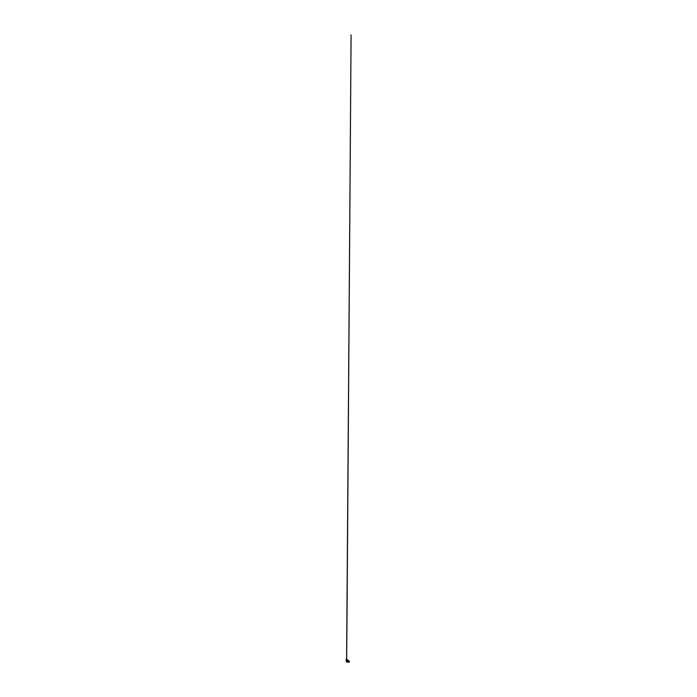 <?xml version="1.0" encoding="UTF-8"?>
<svg xmlns="http://www.w3.org/2000/svg" width="697" height="697" viewBox="0 0 697 697"><rect width="100%" height="100%" fill="white"/><g stroke="black" fill="none" stroke-linecap="round" stroke-linejoin="round"><path stroke-width="1.05" d="M348.979 661.044L348.848 662.028M347.777 660.73L348.587 661.558L348.692 660.983L348.692 662.072M348.3 660.73L347.759 660.765L348.247 660.956M346.287 661.174L346.365 661.976M346.435 661.183L346.365 662.011L346.365 661.131M346.435 661.95L347.106 662.019L347.106 661.087L347.263 662.106L347.263 661L347.42 662.15L347.42 660.956L347.42 662.15L348.587 662.15L348.587 661.558L348.709 662.063M348.979 661.558L349.371 661.122L348.979 661.558M349.371 661.558L349.319 661.044M347.69 660.712L347.306 660.103L347.777 660.32M348.317 660.712L347.829 660.364M347.289 660.076L347.333 660.974L347.298 660.059M346.165 659.902L347.123 660.076M347.838 659.963L346.261 659.771A13.626 13.626 0 0 1 347.89 659.954L348.317 660.364L347.786 660.347M345.973 659.954L348.082 660.033L346.113 659.711A13.679 13.679 0 0 1 346.148 659.711L346.095 659.711A13.679 13.679 0 0 1 346.121 659.711L345.921 659.702A13.679 13.679 0 0 1 345.947 659.702L345.991 659.832M347.672 659.937L346.017 659.85M346.104 659.745L346.644 660.007L347.019 616.54L351.088 34.85L346.601 660.103M346.104 660.033L346.636 660.007M348.692 661.035L348.709 662.115L349.371 662.019M348.23 660.756L347.768 660.756M346.261 661.165L347.759 660.956"/></g></svg>
